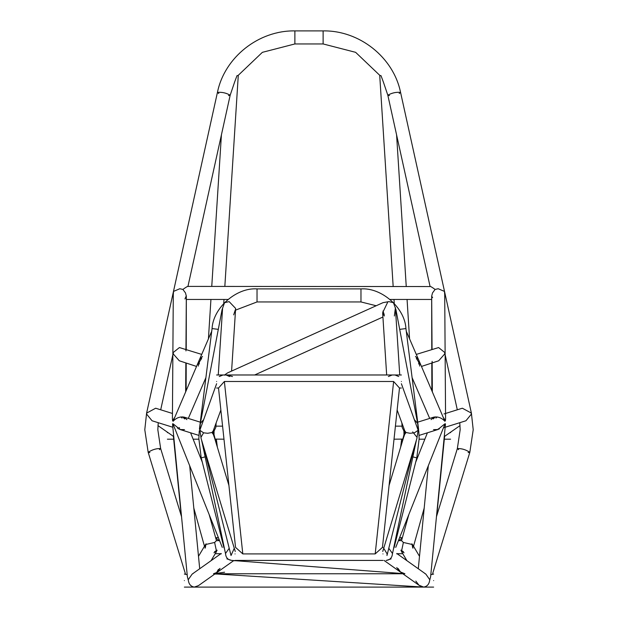 <?xml version="1.0" encoding="UTF-8"?>
<svg xmlns="http://www.w3.org/2000/svg" width="618" height="618" viewBox="0 0 618 618"><rect width="100%" height="100%" fill="white"/><g stroke="black" fill="none" stroke-linecap="round" stroke-linejoin="round"><path stroke-width="0.93" d="M401.383 381.499C401.383 373.087 401.383 373.087 401.383 381.499C401.383 389.912 401.383 389.912 401.383 381.499M216.617 381.499C216.617 373.087 216.617 373.087 216.617 381.499C216.617 389.912 216.617 389.912 216.617 381.499M382.959 553.906C382.959 545.493 382.959 545.493 382.959 553.906C382.959 562.318 382.959 562.318 382.959 553.906M235.041 553.906C235.041 545.493 235.041 545.493 235.041 553.906C235.041 562.318 235.041 562.318 235.041 553.906M382.457 547.378L375.196 553.906L393.627 381.499L399.491 388.027L382.457 547.378L382.959 547.378M218.509 388.027L224.373 381.499L242.804 553.906L235.543 547.378L218.509 388.027L216.617 388.027M199.243 430.839L198.849 438.672L201.213 457.861L205.091 456.887L201.213 457.861L223.94 547.695M199.429 429.139L212.059 328.567L218.309 329.355L212.059 328.567C213.156 307.841 236.331 287.401 257.026 288.9L257.026 301.947L235.528 310.143M360.974 295.419C360.974 287.007 360.974 287.007 360.974 295.419C360.974 303.832 360.974 303.832 360.974 295.419M257.026 295.419C257.026 287.007 257.026 287.007 257.026 295.419C257.026 303.832 257.026 303.832 257.026 295.419M418.571 429.139L405.941 328.567L399.691 329.355L405.941 328.567C404.844 307.841 381.669 287.401 360.974 288.9L257.026 288.9M376.177 305.748L360.974 301.947L360.974 288.9M394.06 547.695L416.787 457.861L419.151 438.672L418.757 430.839M416.787 457.861L412.909 456.887L416.787 457.861M396.779 553.906C396.779 545.493 396.779 545.493 396.779 553.906C396.779 562.318 396.779 562.318 396.779 553.906M221.221 553.906C221.221 545.493 221.221 545.493 221.221 553.906C221.221 562.318 221.221 562.318 221.221 553.906M149.865 452.577L148.181 452.361C151.928 449.75 156.084 448.475 160.649 448.537L181.537 516.671M158.223 422.689L157.829 429.742L160.657 448.591C156.493 448.367 152.329 449.603 148.173 452.299L185.539 574.222M187.184 574.701L184.365 574.052M160.657 448.591L159.374 449.657M172.839 427.262L152.059 420.765L146.783 414.307L146.597 413.148M399.213 93.465L400.572 92.43C393.481 57.327 359.359 30.251 323.121 30.9L294.879 30.9C258.641 30.259 224.519 57.327 217.428 92.43C221.978 91.974 226.227 92.909 230.166 95.242L187.949 286.404M228.498 95.605L230.174 95.203C225.918 92.831 221.669 91.92 217.42 92.468L146.605 413.11L155.651 408.22L172.453 413.473M172.87 354.67L160.695 409.796M294.879 31L294.879 43.948L262.364 52.337L238.146 75.419L236.995 75.674L234.593 82.124M217.42 92.468L218.787 93.465M323.121 37.42C323.121 29.015 323.121 29.015 323.121 37.42C323.121 45.832 323.121 45.832 323.121 37.42M294.879 37.42C294.879 29.015 294.879 29.015 294.879 37.42C294.879 45.832 294.879 45.832 294.879 37.42M400.58 92.468C396.331 91.92 392.082 92.831 387.826 95.203L389.502 95.605M383.407 82.124L381.005 75.674L379.854 75.419L355.636 52.337L323.121 43.948L323.121 31M443.994 413.952L462.349 408.22L471.395 413.11L400.572 92.43C396.022 91.974 391.773 92.909 387.834 95.242L383.392 82.086M457.305 409.796L445.13 354.67M430.051 286.404L387.834 95.242M468.135 452.577L469.827 452.299C465.671 449.603 461.507 448.367 457.343 448.591L458.626 449.657M436.462 516.671L457.343 448.591M432.461 574.222L469.819 452.361L473.21 429.742L471.403 413.148M433.635 574.052L430.816 574.701M459.777 422.689L460.171 429.742L457.351 448.537C461.916 448.475 466.072 449.75 469.819 452.361M433.635 580.58C433.635 572.168 433.635 572.168 433.635 580.58C433.635 588.985 433.635 588.985 433.635 580.58M184.365 580.58C184.365 572.168 184.365 572.168 184.365 580.58C184.365 588.985 184.365 588.985 184.365 580.58M223.979 439.189L215.157 439.104M402.843 439.104L394.021 439.189M167.393 432.175L167.393 432.662C167.393 441.074 167.393 441.074 167.393 432.662M450.607 432.175L450.607 432.662C450.607 441.074 450.607 441.074 450.607 432.662M416.377 440.217L392.43 553.906C392.028 557.838 389.919 560.016 386.111 560.426M231.889 560.426C228.081 560.016 225.972 557.838 225.57 553.906L201.623 440.217M443.987 426.474L445.4 423.763L445.408 424.713L430.63 576.617L429.61 580.58C429.062 584.311 427.092 586.482 423.693 587.085L419.522 585.617M386.335 560.426L391.109 558.873M215.18 573.767L198.478 585.617L194.307 587.085C190.908 586.482 188.938 584.311 188.39 580.58L187.37 576.617L172.592 424.713L172.6 423.763L174.013 426.474M226.891 558.873L231.665 560.426M403.392 551.704L400.904 550.174M402.272 538.015L398.865 540.665L402.272 538.015M215.728 538.015L219.135 540.665L215.721 538.015M217.096 550.174L214.608 551.704M412.994 548.158L412.515 544.558L403.376 542.457L401.576 540.665L398.417 540.665M219.583 540.665L216.424 540.665L214.624 542.457L205.485 544.558L205.006 548.158M211.07 560.68L216.539 551.488L214.624 542.457M402.781 553.713L397.111 553.713M220.889 553.713L215.219 553.713M403.376 542.457L401.461 551.488L406.93 560.68M404.048 552.801L400.989 550.468M217.011 550.468L213.952 552.801M225.763 374.979L224.373 375.126L227.524 372.917L383.029 302.658L388.869 301.615L393.45 302.696L395.937 309.711L417.683 423.492L414.686 419.985L417.683 423.492L418.239 429.386L416.864 438.587L417.05 437.359L412.685 431.889L417.05 437.359L416.864 438.587L382.751 551.472M404.195 436.045L404.381 434.817L406.041 432.507L405.114 431.325M200.95 437.359L201.136 438.587L200.95 437.359L203.585 432.809L200.95 437.359M213.805 436.045L213.619 434.817L211.959 432.507L213.619 434.817L212.94 431.611M235.249 551.472L201.136 438.587L199.761 429.386L200.317 423.492L203.314 419.985L200.317 423.492L222.063 309.711L224.55 302.696L229.131 301.615L235.643 308.436L231.588 371.086M395.373 307.532L395.396 307.934L395.373 307.532M398.734 376.532L394.979 374.979L392.237 374.979L388.382 376.532M229.618 376.532L226.064 374.987L229.309 376.231M222.604 307.934L218.262 374.979M232.492 376.532L226.528 374.979L223.021 374.979L219.266 376.532M405.06 431.611L404.381 434.817L406.041 432.507L410.051 433.28L414.415 432.809L418.17 430.298L401.383 383.716M394.369 315.991L395.396 307.934L399.738 374.979M382.959 311.055L384.257 314.716M233.674 314.871L235.327 309.819M414.238 447.293L386.968 555.497L387.115 553.906L383.716 548.259M401.661 443.809L404.867 431.086M216.339 443.809L213.133 431.086M234.284 548.259L231.032 555.497L203.762 447.293M471.264 412.948L471.217 414.307L465.941 420.765L443.546 427.764M418.618 430.02L418.517 428.792M403.979 434.593L403.917 431.001L402.148 427.324L401.862 422.897M216.138 422.897L215.852 427.324L214.083 431.001L214.021 434.593M413.527 546.258L424.187 508.081M401.538 540.665L408.838 514.539M411.943 543.786L412.731 547.957M216.462 540.665L209.162 514.539M204.473 546.258L193.813 508.081M205.269 547.957L206.057 543.786M212.886 431.325L211.959 432.507L207.679 433.288L203.585 432.809L199.83 430.298L216.617 383.716M392.407 553.404L388.792 548.266M229.208 548.266L225.593 553.404M419.622 366.065L419.676 362.264L444.906 421.283C441.7 417.822 437.992 416.439 433.774 417.15L431.07 419.622M433.226 418.942L435.319 416.887M182.681 416.887L184.774 418.942M186.93 419.622L184.226 417.15C180.008 416.439 176.3 417.822 173.094 421.283L198.324 362.264L198.378 366.065M433.496 429.618L437.83 429.549L444.89 423.832L444.535 425.084L395.736 547.378M439.406 428.915L438.201 428.915M222.264 547.378L173.465 425.084L173.11 423.832L180.17 429.549L184.504 429.618M179.799 428.915L178.594 428.915M174.338 417.876L172.631 420.788L172.414 418.911L173.287 294.624L173.542 291.395L179.815 288.737L182.897 289.44C186.18 287.053 187.857 286.088 187.911 286.551M180.889 416.957L182.078 418.1M184.543 418.873L182.604 416.88M178.594 428.907L179.089 428.938M179.521 427.718L177.389 428.228M193.148 573.512L192.152 574.107L188.405 579.491M187.795 286.404L430.089 286.551C430.143 286.088 431.82 287.053 435.103 289.44L438.185 288.737L444.458 291.395L444.713 294.624L445.586 418.911L445.369 420.788L443.662 417.876M435.922 418.1L437.111 416.957M438.911 428.938L439.406 428.907M429.595 579.491L425.848 574.107L424.852 573.512M201.669 358.432L199.29 362.078L199.228 364.095M196.524 366.435L179.305 360.781L173.511 354.207L173.063 352.646L179.405 347.555L201.715 354.408M202.519 356.462L199.444 359.668L198.324 362.264M418.772 364.095L418.71 362.078L416.331 358.432M416.285 354.408L438.595 347.555L444.937 352.646L444.489 354.207L438.695 360.781L421.476 366.435M419.676 362.264L418.556 359.668L415.481 356.462M444.597 436.354L436.725 515.814M181.275 515.814L173.403 436.354M404.512 430.12L403.917 431.001M214.083 431.001L213.488 430.12M182.897 289.44L185.485 292.924L186.327 296.169L184.952 298.95L186.312 295.783M432.608 297.66L431.673 296.169L432.515 292.924L435.103 289.44M219.004 569.147L217.32 572.214L219.9 568.506M400.734 572.283L404.504 573.767L213.496 573.767L217.266 572.283L220.054 568.398M235.412 560.719L233.558 560.719M218.849 569.255L216.964 572.469L213.496 573.767M398.1 568.506L400.618 572.168M396.748 567.548L400.016 571.774L404.898 573.751L231.966 560.426M218.37 569.595L216.964 572.469M415.814 581.075L418.965 585.223L423.693 587.085L422.171 587.015L213.581 573.805L224.597 572.214M218.177 569.734L216.594 572.708M387.88 301.808L382.704 312.623L382.696 313.612L384.404 315.96M242.804 553.906L375.196 553.906M393.627 381.499L224.373 381.499M401.383 374.979L394.979 374.979M392.237 374.979L226.528 374.979M223.021 374.979L216.617 374.979M401.383 388.027L399.491 388.027M382.959 560.426L235.041 560.426M360.974 301.947L257.026 301.947M148.181 452.361L144.79 429.742L146.605 413.11M234.608 82.086L230.166 95.242M323.121 43.948L294.879 43.948M217.49 574.052L214.77 574.052M433.635 587.1L184.365 587.1M217.335 447.1L216.354 439.189M401.646 439.189L400.665 447.1M215.929 426.142L222.588 426.142M395.412 426.142L402.071 426.142M198.857 439.189L193.133 439.189M173.612 439.189L167.393 439.189M450.607 439.189L444.388 439.189M424.867 439.189L419.143 439.189M396.779 553.481L425.848 574.107M418.965 585.223L402.596 573.604M400.016 571.774L384.033 560.426M221.221 553.481L192.152 574.107M217.266 572.283L233.743 560.588M412.515 544.558L419.498 556.3M205.485 544.558L198.502 556.3M215.628 537.683L218.393 537.683M402.372 537.683L399.607 537.683M382.696 313.612L386.667 374.979M389.077 485.447L404.381 434.817M213.619 434.817L228.923 485.447M433.689 417.173L417.698 422.171M438.324 429.394L419.081 435.404M200.302 422.171L184.226 417.15M179.676 429.394L198.919 435.404M444.249 436.602L460.031 425.617M173.751 436.602L157.969 425.617M405.107 431.743L397.135 410.012M220.865 410.012L212.893 431.743M418.556 359.668L406.265 331.194M429.695 418.425L412.106 377.652M205.894 377.652L188.305 418.425M199.444 359.668L211.735 331.194M415.752 462.025L427.409 432.801M190.591 432.801L202.248 462.025M186.327 296.169L185.941 350.916M185.856 362.975L185.655 391.634M189.695 465.763L199.707 568.745M432.345 391.634L432.129 361.345M432.052 349.286L431.673 296.169M418.293 568.745L428.305 465.763M431.866 390.53L431.804 363.083M431.773 349.371L431.665 299.452M186.134 390.53L186.196 363.083M186.227 349.371L186.335 299.452M409.579 338.873L407.069 299.452M406.242 286.404L396.578 134.848M394.253 303.453L393.998 299.452M393.164 286.404L379.715 75.242M223.747 303.453L224.002 299.452M224.836 286.404L238.285 75.242M208.421 338.873L210.931 299.452M211.758 286.404L221.422 134.848M431.696 299.452L390.043 299.452M227.957 299.452L186.304 299.452M382.913 317.019L254.647 374.979"/></g></svg>
